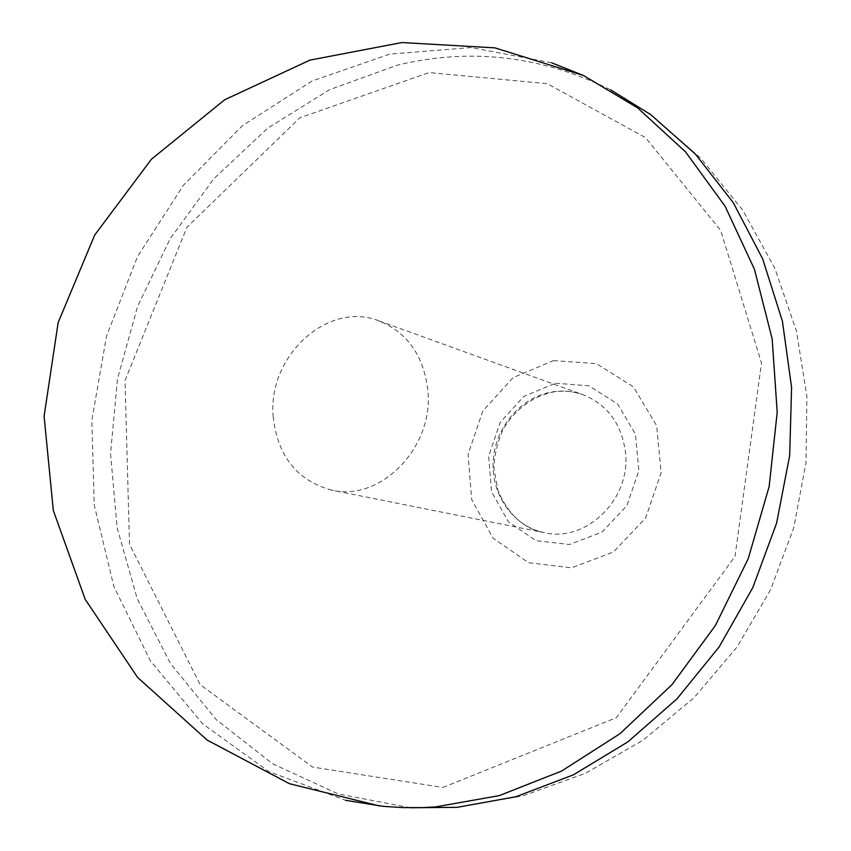 <?xml version="1.0" encoding="UTF-8"?>
<svg xmlns="http://www.w3.org/2000/svg" width="851" height="851" viewBox="0 0 851 851"><rect width="100%" height="100%" fill="white"/><g stroke="black" fill="none" stroke-linecap="round" stroke-linejoin="round"><path stroke-width="0.64" stroke-dasharray="4.25 3.19" d="M553.512 360.611L596.413 363.675L633.367 386.769L656.664 425.713L661.131 472.741L645.622 518.014L613.443 552.012L571.51 567.83L528.545 562.692L493.069 538.183L471.677 499.548L468.103 454.317L482.825 410.98L513.132 377.599L553.512 360.611M410.363 807.759L338.294 793.972L272.66 763.815L216.048 719.457L170.434 663.45L137.171 598.561L117.087 527.62L110.545 453.466L117.502 378.865L137.564 306.488L170.03 238.95L213.824 178.742L267.576 128.246L329.497 89.717L397.428 65.144C470.465 47.571 541.587 55.826 610.773 89.929M273.182 416.501C277.532 456.104 297.052 480.655 331.762 490.144C380.312 502.058 433.914 447.637 427.872 390.598C423.809 355.835 407.533 332.603 379.014 320.891C327.837 300.35 267.384 356.346 273.182 416.501M551.597 62.772L470.89 47.56L389.662 54.134L312.285 80.93L242.524 125.597L183.454 185.22L137.522 256.534L106.545 336.039L91.855 420.096L94.206 504.898L113.853 586.488L150.382 660.833L202.676 723.839L268.767 771.538L345.676 800.334M552.342 391.907C562.851 390.237 573.085 391.173 583.041 394.715C607.529 404.725 621.666 423.936 625.474 452.349C631.208 498.92 586.265 542.778 544.523 532.683C513.376 526.535 491.059 494.846 493.165 461.146C495.027 427.436 520.833 396.949 552.342 391.907M555.48 383.227L588.871 385.79L617.507 403.885L635.452 434.18L638.856 470.614L626.857 505.675L601.987 532.088L569.479 544.502L536.056 540.683L508.313 521.727L491.516 491.633L488.655 456.285L500.175 422.394L523.918 396.364L555.48 383.227M457.21 807.333L522.876 795.908L585.445 773.282L643.058 740.2L694.044 697.714L736.934 647.132L770.474 589.956L793.717 527.897L805.982 462.774L806.908 396.492L796.43 331.007L774.825 268.256L742.678 210.112L700.884 158.35L650.632 114.555M379.014 320.891L583.041 394.715C573.457 391.29 563.522 390.364 553.267 391.96C532.322 396.609 515.674 408.927 503.313 428.904C497.037 443.467 493.92 456.742 493.974 468.741L498.026 490.665C508.696 515.163 524.184 529.173 544.523 532.683L331.762 490.144M442.977 787.452L616.369 717.67L734.998 556.522L761.496 363.015L720.691 230.44L645.526 137.66L547.321 83.706L429.117 72.569L299.871 117.778L186.89 227.313L125.033 380.535L129.501 544.215L200.134 684.651L312.551 767.059L442.977 787.452"/><path stroke-width="1.28" d="M610.773 89.929L650.632 114.555L695.395 154.095L733.232 202.623L762.656 258.874L782.409 321.157L791.59 387.482L789.675 455.604L776.601 523.12L752.805 587.637L719.159 646.898L676.96 698.884L627.793 741.923L573.489 774.793L515.983 796.706L457.21 807.333L410.363 807.759M345.676 800.334L383.514 806.376L403.331 807.62L423.351 807.578L435.425 806.929L499.218 795.632L561.522 771.091L619.911 733.753L671.95 684.683L715.372 625.549L748.252 558.607L769.155 486.527L777.197 412.278L772.165 338.911L754.475 269.363L725.126 206.293L685.587 151.914L637.707 107.939L583.52 75.505L551.597 62.772M583.52 75.505L494.92 47.869L401.874 42.55L309.924 60.123L224.675 99.769L151.393 159.254L94.695 235.057L58.166 322.529L44.092 416.288L53.326 510.494L85.196 599.338L137.585 677.407L207.133 740.072L289.478 783.718L379.578 805.971"/></g></svg>
